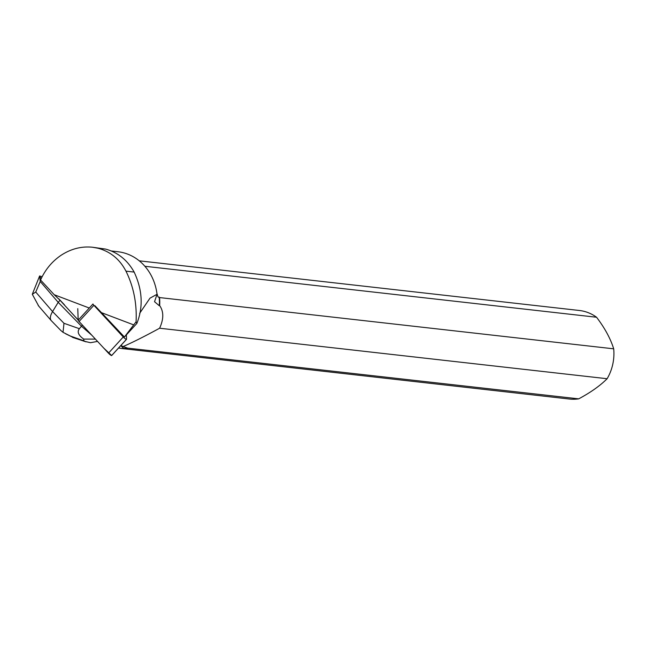 <?xml version="1.0" encoding="UTF-8"?>
<svg xmlns="http://www.w3.org/2000/svg" width="646" height="646" viewBox="0 0 646 646"><rect width="100%" height="100%" fill="white"/><g stroke="black" fill="none" stroke-linecap="round" stroke-linejoin="round"><path stroke-width="0.97" d="M126.414 339.376L111.718 355.445A2.786 0.493 -137.6 0 1 111.693 355.534A2.786 0.493 -137.6 0 1 108.463 353.184L79.078 321.482A2.786 0.493 -137.6 0 1 78.174 320.166L92.976 303.975A2.786 0.493 42.4 0 0 93.888 305.292L123.265 336.986A2.786 0.493 42.4 0 0 126.503 339.344A2.786 0.493 42.4 0 0 126.527 339.255L126.39 335.306M78.174 320.166L77.77 308.635M89.269 308.029L54.224 294.729L40.569 280.001C45.252 269.584 52.14 261.323 61.217 255.194C71.117 248.783 81.533 246.134 92.467 247.232L105.524 249.073C117.847 252.384 127.383 260.047 134.15 272.079C142.475 289.917 143.38 307.036 136.855 323.444L136.08 321.805L124.42 337.01L136.855 323.444M139.641 313.342L149.985 298.161L157.043 294.285A51.195 45.293 -83.6 0 0 117.83 251.722L111.298 250.979M82.462 325.132L81.469 326.222L58.197 302.328L60.062 300.293L78.166 320.02M54.224 294.729L60.062 300.293M64.414 304.759L58.826 298.864M128.393 348.162L121.319 348.469L569.457 399.034A44.55 39.406 -83.6 0 0 578.719 398.848L128.554 348.226M127.125 347.887L123.006 346.603C132.406 342.517 144.607 336.396 159.602 328.225L607.119 378.726A44.55 39.406 -83.6 0 0 613.7 348.824L159.554 297.572L158.012 296.902L156.938 293.478M120.972 345.392A49.144 8.632 -137.6 0 1 123.006 346.603M94.905 305.695L124.42 337.01M133.375 324.76L101.301 312.591M144.898 266.273L596.557 317.243A44.55 39.406 -83.6 0 0 579.446 310.5L139.27 260.831M121.319 348.469L118.573 348.008M157.043 294.285L154.539 301.714L159.304 305.744A44.283 39.172 -83.6 0 0 159.142 297.031M159.304 305.744L159.667 305.574C163.818 311.566 163.793 319.108 159.602 328.225M159.667 305.574A44.55 39.406 -83.6 0 0 159.554 297.572M596.557 317.243C604.793 328.071 610.51 338.601 613.7 348.824M607.119 378.726C600.158 385.71 590.694 392.413 578.719 398.848M123.927 348.622L120.754 345.626M92.467 247.232L97.926 248.217C110.369 251.544 119.712 259.191 125.962 271.15C133.609 286.638 136.984 303.523 136.08 321.805M42.143 276.698L39.616 275.963L32.3 294.277L38.728 306.107M60.918 330.566L51.187 320.561C49.726 318.631 50.186 315.628 52.568 311.566L35.748 292.04L40.246 281.503L39.616 275.963M39.777 276.746L41.263 278.474M40.246 281.503L58.197 302.328L52.568 311.566L63.986 323.291L63.025 332.327L60.861 330.502M95.422 339.118L83.722 339.102C78.384 335.282 76.939 331.818 79.377 328.709L81.469 326.222L91.869 335.282M83.722 339.102L83.875 340.805L85.054 341.435L90.521 342.711L97.538 341.395M35.748 292.04L32.3 294.277M65.537 333.74L73.402 337.575L63.025 332.327M126.503 339.344L111.693 355.534L103.707 348.057L79.087 321.49M93.888 305.292L79.078 321.482M108.463 353.184L123.265 336.986M97.926 248.217L105.524 249.073M125.962 271.15L134.15 272.079M79.377 328.709L63.986 323.291M70.874 336.227L83.875 340.805M85.054 341.435L73.402 337.575M38.195 305.485L51.187 320.561M72.513 337.357L86.031 341.839"/></g></svg>
